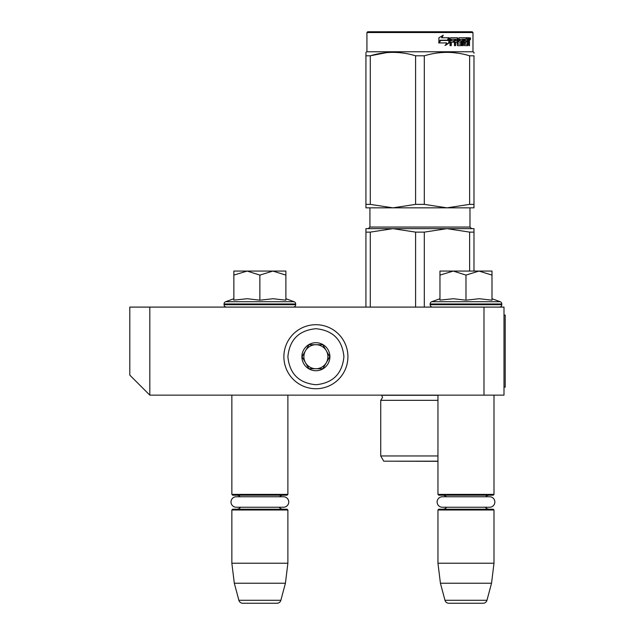 <?xml version="1.0" encoding="UTF-8"?>
<svg xmlns="http://www.w3.org/2000/svg" width="635" height="635" viewBox="0 0 635 635"><rect width="100%" height="100%" fill="white"/><g stroke="black" fill="none" stroke-linecap="round" stroke-linejoin="round"><path stroke-width="0.95" d="M504 395.145L149.812 395.145L149.812 307.094L504 307.094L504 395.145M483.989 307.094L483.989 395.145M149.812 307.094L129.802 307.094L129.802 375.134L149.812 395.145M437.959 395.145L437.959 494.395L493.99 494.395L493.99 395.145M493.99 494.395L493.189 495.197L438.761 495.197L437.959 494.395M446.31 496.753A4.802 4.802 122.1 0 0 442.77 495.197M485.648 496.753A4.802 4.802 -122.2 0 1 489.188 495.197M442.77 509.199A4.802 4.802 47.8 0 0 446.635 507.238M489.188 509.199A4.802 4.802 -47.8 0 1 485.315 507.238M437.959 510L493.99 510L493.189 509.199L438.761 509.199L437.959 510L437.959 563.229L440.42 583.24L444.984 600.281A4 4 34.1 0 0 448.85 603.25L483.1 603.25A4 4 -34.1 0 0 486.966 600.281L444.984 600.281M493.99 510L493.99 563.229L437.959 563.229M493.99 563.229L491.538 583.24L440.42 583.24M491.538 583.24L486.966 600.281M483.1 603.25L448.85 603.25M231.854 395.145L231.854 494.395L287.885 494.395L287.885 395.145M287.885 494.395L287.084 495.197L232.656 495.197L231.854 494.395M240.205 496.753A4.802 4.802 122.1 0 0 236.657 495.197M279.535 496.753A4.802 4.802 -122.2 0 1 283.083 495.197M236.657 509.199A4.802 4.802 47.8 0 0 240.53 507.238M283.083 509.199A4.802 4.802 -47.8 0 1 279.209 507.238M231.854 510L287.885 510L287.084 509.199L232.656 509.199L231.854 510L231.854 563.229L234.315 583.24L238.879 600.281A4 4 34.1 0 0 242.745 603.25L276.995 603.25A4 4 -34.1 0 0 280.86 600.281L238.879 600.281M287.885 510L287.885 563.229L231.854 563.229M287.885 563.229L285.425 583.24L234.315 583.24M285.425 583.24L280.86 600.281M276.995 603.25L242.745 603.25M465.979 271.074L478.981 271.074L465.979 275.098L453.247 271.074L465.979 271.074M499.396 307.094A2.405 2.405 -40.2 0 0 501.793 304.697L430.157 304.697A2.405 2.405 40.2 0 0 432.562 307.094M491.99 298.728L500.213 301.72A2.405 2.405 -129.2 0 1 501.793 303.974L501.793 304.697M501.793 303.974L430.157 303.974L430.157 304.697M500.213 301.72L431.736 301.72A2.405 2.405 129.2 0 0 430.157 303.974M440.658 300.045L453.358 298.728L465.979 300.188L479.258 298.728L491.99 300.188L491.99 275.106L478.981 271.074L491.99 271.074L491.99 275.106M439.968 298.728L431.736 301.72M452.699 271.074L439.968 271.074L439.968 275.098L453.247 271.074M465.979 300.188L465.979 275.098M439.968 300.188L439.968 275.098M259.866 271.074L272.875 271.074L259.866 275.098L247.134 271.074L259.866 271.074M293.291 307.094A2.405 2.405 -40.2 0 0 295.688 304.697L224.052 304.697A2.405 2.405 40.2 0 0 226.449 307.094M285.885 298.728L294.108 301.72A2.405 2.405 -129.2 0 1 295.688 303.974L295.688 304.697M295.688 303.974L224.052 303.974L224.052 304.697M294.108 301.72L225.631 301.72A2.405 2.405 129.2 0 0 224.052 303.974M234.553 300.045L247.253 298.728L259.866 300.188L273.145 298.728L285.885 300.188L285.885 275.106L272.875 271.074L285.885 271.074L285.885 275.106M233.855 298.728L225.631 301.72M246.586 271.074L233.855 271.074L233.855 275.098L247.134 271.074M259.866 300.188L259.866 275.098M233.855 300.188L233.855 275.098M347.916 356.719A32.02 32.02 0 0 0 315.897 324.707A32.02 32.02 0 0 0 283.885 356.719A32.02 32.02 0 0 0 315.897 388.739A32.02 32.02 0 0 0 347.916 356.719A32.02 32.02 0 0 0 315.897 324.707A32.02 32.02 0 0 0 283.885 356.719A32.02 32.02 0 0 0 315.897 388.739A32.02 32.02 0 0 0 347.916 356.719M343.916 356.719C342.257 339.709 332.915 330.367 315.905 328.708C298.887 330.367 289.544 339.701 287.885 356.719C289.544 373.737 298.879 383.072 315.897 384.739C332.915 383.08 342.249 373.737 343.916 356.719M329.906 356.719A14.01 14.01 0 0 0 315.897 342.709A14.01 14.01 0 0 0 301.895 356.719A14.01 14.01 0 0 0 315.897 370.729A14.01 14.01 0 0 0 329.906 356.719M329.763 356.719L322.834 344.718L308.967 344.718L302.038 356.719L308.967 368.729L322.834 368.729L329.763 356.719M305.498 350.718A12.009 12.009 0 0 0 315.897 368.729A12.009 12.009 0 0 0 326.295 350.718A12.009 12.009 0 0 0 305.498 350.718M305.498 362.72A12.009 12.009 0 0 1 315.897 344.718M326.295 350.718A12.009 12.009 0 0 1 326.295 362.72M283.504 496.753L236.236 496.753A5.247 5.247 0 0 0 230.997 501.999A5.247 5.247 0 0 0 236.236 507.238L283.504 507.238A5.247 5.247 0 0 0 288.742 501.999A5.247 5.247 0 0 0 283.504 496.753M489.609 496.753L442.349 496.753A5.247 5.247 0 0 0 437.102 501.999A5.247 5.247 0 0 0 442.349 507.238L489.609 507.238A5.247 5.247 0 0 0 494.856 501.999A5.247 5.247 0 0 0 489.609 496.753M437.959 461.177L383.738 461.177L380.73 455.97L380.73 400.344L437.959 400.344M469.63 232.116L446.969 228.656L424.307 232.116L415.6 232.116L392.938 228.656L473.98 228.656L473.98 232.116L469.63 232.116L469.63 271.074M473.98 232.116L473.98 271.074M415.6 232.116L415.6 307.094M424.307 232.116L424.307 307.094M434.499 228.656L365.927 228.656L365.927 307.094M433.046 228.656L392.938 228.656L370.276 232.116L365.927 232.116L365.927 228.656M370.276 232.116L370.276 307.094M437.61 228.656L446.969 228.656M437.959 395.287L381.675 395.287L382.532 397.462L380.73 400.344L382.532 397.462M437.959 455.97L380.73 455.97L383.738 461.177M365.927 53.237L365.927 55.777M365.927 204.375L370.276 204.375L392.898 207.843L365.927 207.843L365.927 55.801C365.927 51.229 365.927 51.229 365.927 55.801L370.276 55.801C385.389 51.229 400.494 51.229 415.6 55.801L424.307 55.801L424.307 204.375L446.921 207.843L392.986 207.843L415.6 204.375L424.307 204.375M366.927 32.552L472.98 32.552L472.178 31.75L367.728 31.75L366.927 32.552L366.927 51.76L472.98 51.76L473.98 52.34L473.98 53.237M386.532 52.626L370.276 55.801L370.276 204.375M473.98 207.843L473.98 204.375L473.98 207.843L447.016 207.843L469.63 204.375L473.98 204.375L473.98 55.801L473.98 204.375M424.307 55.801C439.412 51.229 454.517 51.229 469.63 55.801L473.98 55.801C473.98 51.229 473.98 51.229 473.98 55.801L473.98 55.777M458.359 53.253L453.374 52.626M415.6 55.801L415.6 204.375M469.63 55.801L469.63 204.375M449.278 42.839L445.373 45.395L446.667 42.918L439.222 42.918L440.642 40.473L447.929 40.473L449.278 37.751L449.278 42.839L448.834 42.839L448.834 38.648M444.992 45.395L448.834 42.839M440.166 40.195L438.61 42.918M441.865 37.751L443.262 35.235L438.896 37.79L438.896 42.918L440.476 40.195L447.786 40.195L449.001 37.751L441.539 37.751L442.912 35.235M447.365 40.195L448.564 37.751M457.883 43.918L457.883 38.37L457.311 38.37L457.311 43.918L458.057 44.156L460.986 43.918L460.835 42.196L459.042 42.196L458.621 41.577L459.042 37.751L466.868 37.751L466.725 39.235M464.542 44.156L464.415 42.196L465.098 42.196L465.225 44.156L464.542 44.156L467.439 43.918L467.439 37.751L469.257 37.751L469.503 38.37L469.503 42.434L468.844 42.434M469.13 41.513L468.392 41.513L468.749 42.434M469.503 42.434L469.503 45.641L468.9 45.641L468.638 42.196L467.908 42.196L468.162 42.815M462.732 39.235L462.51 45.641L463.391 45.641L463.391 39.235L462.732 39.235L464.233 39.235L464.582 45.641L467.709 45.641L467.995 42.196M451.001 39.235L450.802 40.711L451.279 40.711L451.477 39.235L451.001 39.235L454.469 39.235L454.469 45.641L455.581 45.641L455.581 42.196L455.041 42.196L455.041 45.641M455.581 42.196L457.009 42.196L457.454 45.641L461.558 45.641L461.939 41.338L461.558 40.711L459.2 40.711L459.049 39.473L462.51 39.235L462.51 45.641M450.802 42.196L451.279 42.196L450.802 42.196L450.802 45.641M457.883 38.37L457.454 37.751L450.572 37.751L450.056 38.37L450.056 45.641L451.279 45.641L451.279 42.196L454.009 42.196L454.009 40.711L451.279 40.711M455.216 39.235L457.009 39.473L457.009 40.711L455.581 40.711L455.581 39.473M455.581 40.711L455.041 40.711L455.041 39.473M467.439 39.235L467.995 39.235L467.439 39.235M467.995 39.235L468.805 39.235L468.9 40.711L467.995 40.711L467.995 39.235M467.995 40.711L467.439 40.711L467.995 40.711M465.804 42.196L465.804 40.711M465.225 39.235L464.542 39.235L464.415 40.711L465.098 40.711L465.225 39.235L466.868 39.235L466.868 37.751M466.153 39.235L466.153 37.751M456.882 37.751L457.311 38.37M453.493 42.196L453.493 40.711M453.946 42.196L453.946 40.711M460.923 40.711L460.923 45.641M461.867 45.371L461.867 40.981M467.265 44.156L466.987 45.641M467.439 42.196L467.908 42.196M468.749 40.592L468.392 41.513M468.749 39.235L468.511 37.751M469.503 40.592L468.9 40.592M470.591 38.751L470.249 39.751L470.249 37.751L470.591 38.751L469.884 38.751M470.249 39.751L469.487 39.751L469.36 37.814M459.803 39.235L459.803 40.711M465.098 40.711L466.511 40.711L466.511 42.196L465.098 42.196M469.987 39.449L470.313 38.941L469.892 38.941M396.208 461.208L437.959 461.304L396.208 461.208A8.001 8.001 0 0 1 396.184 461.177A8.001 8.001 0 0 0 396.208 461.208L437.959 461.208M504 315.095L505.198 315.095L505.198 387.136L504 387.136M469.979 207.843L469.979 227.052L369.927 227.052L369.927 207.843M469.979 227.052L471.583 228.656M369.927 227.052L368.324 228.656M366.927 51.76L365.927 52.34M472.98 32.552L472.98 51.76"/></g></svg>
